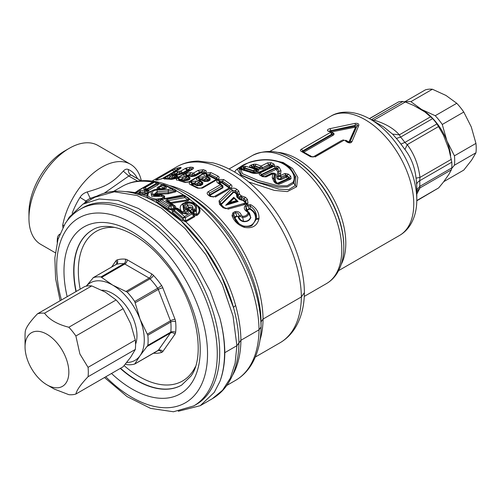 <?xml version="1.0" encoding="UTF-8"?>
<svg xmlns="http://www.w3.org/2000/svg" width="501" height="501" viewBox="0 0 501 501"><rect width="100%" height="100%" fill="white"/><g stroke="black" fill="none" stroke-linecap="round" stroke-linejoin="round"><path stroke-width="0.75" d="M101.803 290.211A34.412 19.865 60 0 1 128.788 309.919A34.412 19.865 60 0 1 135.564 344.281M86.354 286.134A44.733 25.827 60 0 1 112.644 285.094A44.733 25.827 60 0 1 140.036 319.175A44.733 25.827 60 0 1 140.405 355.159A44.733 25.827 60 0 1 140.036 355.697A44.733 25.827 60 0 1 126.722 362.455M125.363 364.127L127.148 364.684A48.171 27.812 60 0 0 134.731 364.008L140.036 355.697L147.833 345.364L170.76 332.132A48.171 27.812 60 0 0 170.76 322.024L147.833 335.263A48.171 27.812 60 0 1 147.833 345.364M134.731 364.008L158.285 350.305A3.438 2.712 -144.9 0 1 162.825 351.52A6.882 3.97 60 0 1 161.566 352.447A3.438 2.787 73 0 0 158.128 350.562A3.438 2.787 73 0 0 157.972 350.619M147.833 335.263L140.036 319.175L134.731 301.496L157.658 288.257A48.171 27.812 60 0 0 150.075 278.832L127.148 292.064A48.171 27.812 60 0 1 134.731 301.496M127.148 292.064L112.644 285.094L100.945 276.94L123.872 263.701A48.171 27.812 60 0 0 116.295 264.378L93.111 277.729L116.05 264.484A3.438 1.985 -120 0 1 116.295 264.378A3.438 2.787 -107 0 0 117.253 259.887A51.616 29.797 60 0 1 125.369 259.161A3.438 2.599 -84.5 0 1 123.872 263.701A3.438 1.985 -120 0 1 124.812 264.027L101.784 277.322M100.945 276.94A48.171 27.812 60 0 0 93.368 277.617L86.247 286.152M193.749 405.916A113.552 65.562 60 0 0 207.439 392.709A113.552 65.562 60 0 0 185.101 261.14A113.552 65.562 60 0 0 80.198 209.236L82.634 207.827A113.552 65.562 60 0 1 187.531 259.737A113.552 65.562 60 0 1 209.875 391.3A113.552 65.562 60 0 1 196.185 404.507L193.749 405.916L173.471 411.759L150.613 408.396L127.072 396.598L104.477 377.535M416.055 178.143L416.694 184.744A10.321 5.511 -3.5 0 1 419.719 180.711A48.171 27.812 60 0 1 419.719 186.416L451.789 167.898A48.171 27.812 60 0 0 451.789 162.192L419.719 180.711L419.951 177.435L416.055 178.143C414.803 167.033 411.102 157.496 404.952 149.517L400.913 144.069L404.871 142.441L436.941 123.922A48.171 27.812 -120 0 0 432.664 118.605L424.748 111.848L413.694 105.467L405.334 101.979L402.967 101.459A48.171 27.812 -120 0 0 398.69 101.841L369.343 118.643M451.789 162.192L448.959 149.336L443.429 135.088L436.941 123.922M451.789 167.898L451.395 169.789L448.959 174.242L443.429 182.107L438.669 187.9L416.782 200.807M416.788 189.948L419.719 186.416L419.951 187.944L451.395 169.789M371.717 120.002L373.89 120.134L405.334 101.979M416.788 191.745L419.951 187.944L416.788 194.112M404.952 149.517L407.225 144.632L438.669 126.484M400.913 144.069A51.196 29.559 -120 0 0 396.366 138.414L392.559 134.105L399.341 134.832L400.593 137.117A48.171 27.812 60 0 1 404.871 142.441L407.225 144.632C414.214 153.976 418.46 164.91 419.951 177.435L451.395 159.28M392.559 134.105L383.509 126.809L370.264 119.163A65.794 37.988 -120 0 1 416.788 199.749L416.788 187.825A51.196 29.559 60 0 0 416.694 184.744M373.164 120.841L373.89 120.134C385.125 123.446 393.611 128.344 399.341 134.832L430.785 116.677M330.572 132.114L331.13 130.949L354.865 126.29L356.324 127.129L356.988 126.083C357.701 124.53 357.213 124.248 355.528 125.244L354.865 126.29L355.459 127.417L348.903 142.015L345.803 140.23M355.103 127.21L331.449 131.938L330.034 128.651L355.002 123.371C357.852 123.127 359.111 123.853 358.772 125.544L352.084 141.382C351.207 143.148 349.491 143.361 346.936 142.021L344.794 140.349L343.899 140.286A2.067 1.19 60 0 0 342.659 140.055L344.794 140.349M333.115 132.909L332.432 132.834C333.497 133.491 333.434 134.061 332.244 134.544L332.946 135.364C334.355 134.487 334.411 133.667 333.115 132.909L332.357 132.608M304.007 152.285L301.433 149.16C300.149 149.924 300.118 150.676 301.326 151.408L302.654 151.552L302.898 150.832L331.812 134.136L330.347 132.464L301.433 149.16M341.864 140.512A1.033 0.595 60 0 1 341.745 140.443L313.745 156.744L311.616 156.65L302.322 151.302M303.343 152.216L303.324 151.239L332.244 134.544L331.812 134.136L331.731 132.176L332.958 133.166M345.972 140.643L346.548 140.668M347.832 142.077L348.395 142.084M355.459 127.417L356.324 127.129L349.911 141.796L348.903 142.015M345.815 140.242L348.057 142.034L349.341 142.384L350.005 141.777L349.191 142.397M275.087 181.688L273.778 178.581L274.241 179.289L274.817 174.649L275.876 175.218C276.903 173.152 271.623 172.394 270.69 173.709L271.517 173.715M289.171 178.55L291.062 178.669L290.329 179.226L288.895 178.763L289.24 177.592L288.895 178.763L278.23 183.616L276.777 183.379L275.206 181.813L274.028 181.757L272.243 177.73L273.778 178.581L274.366 174.649L274.817 174.649L273.602 173.302L271.911 173.427M276.458 168.386L275.8 169.482L275.281 168.311L276.458 168.386L275.281 168.323L261.71 174.836L261.654 175.6L261.704 174.83L262.392 175.857M281.161 179.596L280.616 178.675C278.475 179.352 277.717 178.525 278.337 176.189L281.268 177.003L280.616 178.675L285.846 176.183L286.967 176.164L285.839 176.277L286.203 177.273L281.161 179.596C277.911 179.784 276.533 178.757 277.015 176.521L277.711 171.856L276.696 170.058L277.573 169.031L276.471 168.33L276.483 167.885L277.711 168.662L278.994 171.392L277.711 171.856M286.829 176.446L286.203 177.273L287.712 178.613L288.889 177.886L286.967 176.164L286.954 175.588L289.24 177.592L290.686 176.214L291.062 178.669M263.726 170.265L272.005 165.825L270.008 164.754L268.805 164.785L269.4 165.912L270.008 164.723L268.78 164.672L262.386 167.816L263.232 168.95L269.4 165.912L271.01 166.72M270.008 164.723L270.026 164.328L272.325 165.493L271.955 166.52L272.005 165.825M252.103 167.534L252.385 166.871L253.337 167.741L254.326 167.409L254.915 166.282L259.869 168.111L259.092 169.188L263.232 168.95M259.869 168.111L262.386 167.816L259.887 167.678L259.869 168.111M244.701 168.261L244.131 168.161L244.77 167.885L244.695 168.38L253.719 171.16L256.675 170.628L257.527 171.762C259.004 170.979 259.13 170.202 257.915 169.432L256.55 168.881M256.675 170.622C257.815 170.39 257.927 169.958 257.007 169.332L257.915 169.432M254.921 166.2L254.17 166.088L254.978 165.837L256.074 164.215L261.059 166.063A2.067 1.334 -66.9 0 0 259.887 167.678L254.978 165.837L254.915 166.282L253.938 166.338L254.326 167.409L259.092 169.188M241.52 169.344L243.699 168.33L244.695 168.38L244.144 169.476L252.949 172.238L257.527 171.762M243.743 168.493L244.144 169.476L243.21 169.82M268.805 164.779L267.465 162.894L261.059 166.063A2.067 1.071 -116.4 0 1 262.386 167.797L270.026 164.328L271.229 162.725L273.565 163.902L272.325 165.493L272.306 166.194L273.452 166.138L259.543 172.876C255.792 173.809 252.479 173.559 249.592 172.119L240.054 169.175C239.065 168.85 239.134 168.361 240.273 167.703L243.981 166.345L245.797 166.282L254.903 169.113L255.341 168.9L250.3 167.065C249.185 166.545 249.348 165.925 250.788 165.224L253.725 164.222L253.901 166.188L252.917 164.447M241.144 167.296L242.252 169.056L241.952 169.651M245.797 166.282L244.77 167.885L253.744 170.728A2.067 1.34 -67.5 0 1 254.903 169.113L254.909 169.113A2.067 1.058 -116.1 0 1 256.224 170.854L253.744 170.728L252.949 172.238M256.694 170.622L256.706 169.056A2.067 1.346 112.7 0 0 256.343 168.781L256.343 168.781A2.067 1.346 112.7 0 0 255.341 168.9L255.341 168.9A2.067 1.083 -116.8 0 1 256.694 170.622M276.828 183.504L287.712 178.613L288.801 178.819L288.977 177.824M278.03 183.748L276.22 182.151L275.437 182.113M274.817 181.387L274.241 179.289L275.237 179.828L276.22 182.151M275.237 179.828L275.876 175.218M276.696 170.058L275.8 169.482L262.699 175.795L264.284 176.778L270.69 173.709M274.366 174.649L272.625 173.29A2.067 2.067 0 0 0 271.711 173.484L271.711 173.484A2.067 1.096 64.6 0 1 272.751 173.766L272.751 173.766A2.067 1.591 -171.3 0 1 274.366 174.649M358.772 125.544L356.988 126.083L350.005 141.777L352.084 141.382M355.002 123.371L355.528 125.244L329.063 131.037M253.938 166.338L252.109 166.789L252.028 167.478M252.385 166.871L251.32 165.004M256.249 170.841L257.101 171.975M240.273 167.703L241.826 169.012L241.839 169.576M242.684 166.708L243.699 168.33L244.131 168.161L243.981 166.345M250.3 167.065L251.721 167.24L252.109 166.789L250.788 165.224M285.846 176.183L285.82 174.88L284.95 173.459L280.391 175.569A2.067 1.516 7 0 0 278.337 176.189L277.015 176.521M284.95 173.459L288.376 174.166L286.954 175.588L285.82 174.88L281.268 177.003A2.067 1.102 -115 0 0 280.391 175.569L280.666 173.377L278.637 174.022L278.349 176.101L280.397 175.5M271.711 173.484L265.135 176.615L263.457 176.534L261.127 175.087L261.409 174.536L261.704 174.83M275.281 168.311L275.287 167.797L276.483 167.885L277.773 166.332L279.019 167.121L277.711 168.662L279.038 171.329L278.637 174.022L279.038 171.329L281.011 170.659L279.019 167.121M311.772 156.819L310.582 156.75L301.326 151.408M313.513 156.963L310.582 156.75M348.057 142.034L346.936 142.021M329.602 131.375L328.211 131.212C326.758 130.241 327.372 129.383 330.034 128.651M328.211 131.212L331.731 132.176L329.094 131.062M330.366 132.02L330.347 132.464M250.957 172.275L249.592 172.119M272.694 165.894L257.063 173.133C252.191 172.613 250.03 172.238 250.588 172L240.912 169.012L240.054 169.175M256.074 164.215L253.725 164.222M271.229 162.725L267.465 162.894M273.452 166.138C274.692 165.38 274.73 164.635 273.565 163.902M288.376 174.166L290.686 176.214M278.093 183.704L279.527 184.13L290.329 179.226M277.792 183.773L278.619 184.362L275.625 183.347L274.028 181.757M279.527 184.13L278.619 184.362M276.777 183.379L275.625 183.347M275.206 181.813L276.721 183.316M272.243 177.73L272.751 173.766L266.163 176.878L262.424 176.64L260.094 175.187C258.929 174.386 258.979 173.622 260.238 172.889L261.409 174.536L275.287 167.797L274.141 166.163L260.238 172.889M264.879 176.84L266.163 176.878M263.645 176.721L262.424 176.64M261.347 175.294L260.094 175.187M274.141 166.163L277.773 166.332M281.011 170.659L280.666 173.377M292.935 182.351C297.826 174.899 287.43 162.994 274.642 160.859C262.292 157.834 245.077 162.549 239.904 167.259L242.409 173.653L258.165 180.479L278.143 185.827L287.073 185.79L292.935 182.351L293.843 183.153L295.058 175.97L290.636 168.505C279.057 157.37 259.981 158.435 248.596 162.656L238.783 167.873L241.388 175.068L257.664 182.12L278.218 187.174L287.518 186.886L293.843 183.153L295.277 185.608L295.859 176.972L290.705 168.574M239.027 167.635L237.355 169.313L241.025 175.269L257.708 182.414L278.832 189.127L288.689 189.654L295.277 185.608L296.642 186.773L297.838 177.379L292.559 168.511L283.19 162.506L271.479 159.982M236.647 201.12A0.689 0.332 -106.9 0 0 236.441 200.563L234.042 198.264L236.779 200.538L236.647 201.12L236.923 200.688L236.81 201.302L229.464 203.512L225.657 205.297L233.735 197.306L238.132 201.515L236.647 201.12L229.871 203.181A0.689 0.332 72.9 0 0 229.658 202.623L234.042 198.264A0.689 0.445 45.4 0 0 233.485 198.183L233.735 197.306L234.393 198.252L233.485 198.183L234.393 198.252L233.485 198.183L229.095 202.523L229.871 203.181L229.464 203.512L228.75 202.83L225.657 205.297L238.132 201.515L236.76 200.513L228.75 202.83M177.129 175.732L176.296 176.446L175.826 174.93M175.632 177.749L171.711 178.976L174.88 177.26L172.156 177.047L172.025 178.462L169.075 178.513L169.864 177.028L172.156 177.047A2.067 1.603 -88.7 0 1 173.095 175.513L174.292 174.83L176.772 177.091L175.632 177.749A0.689 0.395 -120 0 1 175.018 177.185L174.88 177.26A2.067 1.096 -118.7 0 0 173.095 175.513L170.778 175.525L169.864 177.028L167.923 178.462L169.075 178.513L168.774 179.014M238.664 167.992L236.196 169.795L234.625 172.031M248.671 181.969L274.304 190.393L287.311 191.601L296.642 186.773M239.284 199.329L236.841 196.993L237.324 196.536L236.929 193.63L237.317 192.378L237.436 194.363L238.088 195.59L237.324 196.536L241.977 200.3L242.284 200.206L241.789 198.74L239.772 198.765L239.284 199.329L241.977 200.3M237.436 194.363L237.236 194.62L237.436 194.363A2.067 1.397 34.5 0 1 239.534 194.219A2.067 0.783 -47.1 0 0 238.088 195.59L239.779 197.169L241.626 197.219L241.801 199.874L243.586 200.018L243.091 200.45L242.284 200.206M236.841 196.993L236.447 194.094L236.929 193.63L235.019 191.952L234.549 192.428L236.447 194.094M237.236 194.62L236.56 194.664M222.532 185.739L222.87 185.702L222.983 187.806L210.263 195.146L210.263 195.734M222.475 185.683L222.983 187.806M213.808 196.849L228.669 188.27L228.675 187.668L221.649 182.733L219.92 183.178A0.689 0.395 60 0 1 219.526 182.671L220.352 182.195L220.753 182.702M219.92 183.729L219.92 183.178M222.87 185.702L221.949 185.069M209.719 178.156L209.643 179.521L207.502 180.755L207.52 179.671L208.948 178.851L208.879 177.354A2.067 1.284 115.6 0 0 208.573 177.103A2.067 2.067 0 0 1 209.111 177.473L210.157 178.206L210.088 180.059L207.953 181.293L204.514 181.462L204.928 179.634L202.41 178.469L199.918 178.932L200.181 179.608L201.953 179.558L201.559 180.097L204.514 181.462M208.93 175.838L215.956 179.32L216.369 178.794L209.324 175.306L209.781 174.21L207.289 174.68L208.034 175.907L208.93 175.838L209.324 175.306L206.725 175.826L206.462 175.156L206.356 176.189L205.009 176.039L207.558 177.21A2.067 1.19 -120 0 1 208.948 178.851L210.088 180.059M205.98 175.951L208.573 177.103A2.067 1.284 115.6 0 0 207.558 177.21L206.13 178.037A2.067 1.29 -64.3 0 0 204.928 179.634L207.52 179.671A2.067 1.19 -120 0 0 206.13 178.037L203.588 176.859L201.953 179.558L204.915 180.93L207.502 180.755L207.953 181.293M197.137 185.721L194.188 184.355L194.576 183.817L192.804 183.867L192.547 183.191L195.039 182.727L196.217 181.118L198.759 182.295A2.067 1.29 -64.3 0 0 197.557 183.892L197.544 185.188L194.576 183.817L195.039 182.727L197.557 183.892L200.143 183.93L201.571 183.103L201.508 181.612A2.067 1.284 115.6 0 0 201.202 181.356A2.067 2.067 0 0 1 201.74 181.731L202.786 182.458L202.717 184.318L200.575 185.552L200.131 185.013L197.544 185.188L197.137 185.721L200.575 185.552M202.348 182.414L202.272 183.773L202.717 184.318M215.956 179.32L215.95 179.828M208.034 175.907L207.201 176.84M210.157 178.206L209.581 177.924M199.047 180.36L200.181 179.608L200.663 180.166L201.559 180.097M200.663 180.166L199.83 181.093M202.786 182.458L202.21 182.182M191.676 184.619L192.804 183.867L193.286 184.418L194.188 184.355M193.286 184.418L192.459 185.351M201.302 172.989L203.243 173.615L203.613 173.077L201.671 172.45L202.185 171.311L199.717 172.156L200.4 173.114L201.302 172.989L201.671 172.45L199.868 172.538L194.902 175.4L195.44 175.976L191.795 176.621L192.215 174.799L189.76 174.173L187.368 175.488L189.196 175.369L188.846 175.901L191.795 176.621M178.513 180.41L184.512 182.301L189.685 181.775L205.26 172.782C206.662 171.793 206.65 170.979 205.228 170.34L203.281 169.695L198.077 170.421L199.717 172.156L194.933 174.924A2.067 1.19 -120 0 0 193.286 173.189A2.067 1.465 -74.9 0 0 192.215 174.799L194.933 174.924L194.902 175.4L192.152 176.089L189.196 175.369L190.806 172.569L185.552 173.54L187.293 175.3L186.234 176.208M184.381 180.867L184.737 180.335L187.581 179.627L187.606 179.151L184.8 179.039L184.737 180.335L181.819 179.627L183.429 176.828L185.965 177.417A2.067 1.19 60 0 1 187.606 179.151L188.933 178.381L189.253 178.663L189.585 177.573L190.061 177.63L189.791 179.239L188.113 180.203L184.381 180.867L181.475 180.16L180.135 180.579M188.113 180.203A0.689 0.395 -120 0 1 187.581 179.627L189.253 178.663L189.791 179.239M186.41 176.058L187.368 175.488L187.938 176.07L188.846 175.901M190.061 177.63L189.704 177.536M177.316 175.738C178.168 175.97 177.987 176.421 176.772 177.091M172.407 174.674L174.342 174.799A2.067 1.284 -121.4 0 1 176.296 176.446L175.018 177.185A2.067 1.19 -120 0 0 173.152 175.488M171.711 178.976L170.121 178.97M28.945 218.229L28.945 212.612A50.238 29.008 -60 0 1 33.291 190.436A50.238 29.008 -60 0 1 64.466 151.083L69.332 148.271A57.12 32.978 120 0 0 33.886 193.017A57.12 32.978 120 0 0 28.945 218.229A57.12 32.978 120 0 0 40.775 244.382L55.292 252.761M64.122 225.268L62.669 225.5A57.12 32.978 -60 0 1 66.489 211.842A57.12 32.978 -60 0 1 130.498 164.265L97.895 145.44A57.12 32.978 120 0 0 69.332 148.271M246.799 210.664L247.15 209.919A0.689 0.395 -120 0 0 247.344 210.251L247.644 211.309M248.352 211.735L250.613 217.196L248.822 213.877L248.69 212.105L246.254 210.132M249.548 213.213L250.613 217.196C249.498 220.215 247.143 221.58 243.542 221.279L243.542 221.636C247.256 221.887 249.705 220.471 250.888 217.39M243.073 226.151L243.624 227.116L244.751 227.423C252.222 228.681 256.925 225.97 258.848 219.281L259.011 218.236C259.111 212.468 256.368 207.959 250.782 204.721L247.2 204.552L245.265 205.667C243.499 207.846 244.175 209.932 247.3 211.923L248.822 213.877C247.732 216.188 245.678 217.371 242.672 217.434L243.542 221.279C240.987 220.584 239.422 219.018 238.833 216.589L238.075 216.833C238.921 219.432 240.743 221.035 243.542 221.636M238.075 216.833L236.973 216.238L234.856 217.872L239.058 223.784M247.939 213.219C247.043 215.342 245.265 216.363 242.609 216.294L242.672 217.434L239.115 216.05L238.833 216.589L236.973 216.238M235.038 217.359A0.689 0.395 -120 0 1 234.837 217.027L233.604 213.833L235.539 212.718L236.773 215.906L234.837 217.027L234.487 217.785L234.856 217.872M245.265 205.667A2.067 1.19 60 0 1 245.91 206.725L247.15 209.919L249.085 208.798L250.156 208.742L247.344 210.251M242.171 225.582L243.743 226.045C249.943 227.009 253.832 224.761 255.422 219.306C255.93 215.136 254.095 211.754 249.93 209.167M225.851 208.648L244.87 203.224L245.878 200.544L245.809 203.124L245.49 202.003L243.586 200.018L243.974 198.615L241.626 197.219A2.067 0.839 -99.3 0 0 241.231 195.822A2.067 0.745 -46.2 0 0 239.779 197.169L239.772 198.765M234.549 192.428L233.554 192.371L221.429 204.408L220.133 202.053L232.332 190.198L235.414 190.731L235.019 191.952L233.178 191.977L233.554 192.371M219.025 200.882L219.551 204.364L220.603 204.308L220.133 202.053L219.025 200.882L231.143 188.983L232.332 190.198L233.178 191.977L221.073 204.032L221.16 205.041L221.511 205.022L221.429 204.408M225.049 208.416L221.511 205.022M243.091 200.45L244.995 202.423M229.17 188.282L229.132 187.174L222.081 182.214L221.649 182.733M229.395 187.969L229.527 186.021L222.494 181.118L222.081 182.214L220.352 182.195L218.655 179.433L223.797 179.571L230.892 184.537L228.675 187.668M219.175 183.084L219.526 182.671L219.056 181.468L219.075 183.09L217.854 183.003L220.396 184.694A2.067 1.077 124.4 0 1 221.429 184.593L221.429 184.593A2.067 1.077 124.4 0 1 221.592 184.763L221.755 184.863A2.067 2.067 0 0 0 221.429 184.593L218.712 182.752M221.592 184.763L221.523 186.178A2.067 1.19 -120 0 0 220.396 184.694L208.209 191.726C206.813 192.735 206.819 193.837 208.241 195.033L209.405 195.083L209.343 193.217L221.523 186.178L222.619 187.324L209.9 194.664A0.689 0.395 -120 0 0 210.263 195.146M209.543 195.133L209.9 194.664L209.343 193.217A2.067 1.19 60 0 0 208.209 191.726M207.207 176.383A0.689 0.395 -120 0 1 206.725 175.826L206.425 176.108M216.789 179.189L216.795 177.711L216.369 178.794L216.708 179.158M185.965 177.417L187.293 176.646A2.067 1.19 -120 0 1 188.933 178.381L188.72 176.815A2.067 1.459 104.8 0 0 188.194 176.502L188.194 176.502A2.067 1.459 104.8 0 0 187.293 176.646L184.788 176.045L185.658 175.895L188.194 176.502A2.067 2.067 0 0 1 189.027 176.941L189.967 177.767M180.567 180.329L179.997 179.746L181.819 179.627L181.475 180.16M185.871 177.429L184.8 179.039L182.389 178.431L179.039 180.31M204.226 173.008L204.107 171.956L203.775 173.189M171.981 174.83L170.847 174.254L172.801 174.642M177.091 175.795L176.233 175.043A2.067 2.067 0 0 0 175.006 174.617L175.006 174.617A2.067 1.584 90.7 0 0 174.342 174.799L174.292 174.83M170.778 175.525L167.14 176.396L167.923 178.462L167.253 178.87M165.036 178.926L171.674 179.345L176.421 178.293L191.996 169.3L192.303 169.088L191.501 168.906L190.856 170.196L188.915 170.033L189.597 168.699L187.48 170.027L188.915 170.033L188.595 170.553L189.685 170.641M171.674 179.345L176.966 178.212L192.534 169.219C193.962 168.217 193.95 167.585 192.49 167.334L190.562 167.14L186.278 168.01L187.48 170.027L182.251 173.008A2.067 1.096 -118.7 0 0 180.466 171.261L180.466 171.261A2.067 1.603 -88.7 0 0 179.533 172.789L182.251 173.008L179.396 174.204L179.533 172.789L177.241 172.77L175.3 174.21L176.446 174.254L176.145 174.755L179.082 174.717L183.003 173.49A0.689 0.395 -120 0 1 182.395 172.926A2.067 1.19 -120 0 0 180.523 171.229L178.156 171.267L176.446 174.254L179.396 174.204L179.082 174.717M186.278 168.01L185.195 168.53L187.675 170.797L188.595 170.553M62.669 225.5L62.901 227.535L62.669 225.5M130.498 164.265A57.12 32.978 -60 0 1 137.38 170.91A57.12 32.978 -60 0 1 141.338 180.729M250.156 208.742C254.27 211.078 256.355 214.315 256.406 218.455C256.944 213.376 254.859 209.243 250.149 206.055L250.156 208.742M249.285 209.13A0.689 0.395 -120 0 1 249.085 208.798L247.851 205.61L250.149 206.055L250.782 204.721M247.2 204.552L247.851 205.61L245.91 206.725L246.166 210.025M243.624 227.116C237.75 224.799 233.873 220.947 231.994 215.568L232.952 212.775L234.888 211.66L235.539 212.718C237.718 212.518 238.908 213.626 239.115 216.05L241.394 215.336L242.609 216.294M236.002 220.941L233.14 215.875L233.604 213.833A2.067 1.19 60 0 0 232.952 212.775M236.052 221.01L233.14 215.875L231.994 215.568M244.751 227.423L243.743 226.045M258.848 219.281L255.422 219.306M245.878 200.544L243.974 198.615L245.44 197.306L247.356 199.26L245.878 200.544M237.317 192.378L235.414 190.731L236.829 189.309L238.745 190.975L237.317 192.378M220.315 203.976L224.116 207.665L223.102 207.758L226.346 208.742M227.773 209.224L246.836 203.963L244.87 203.224M218.655 179.433L217.829 179.915A2.067 1.19 -120 0 1 219.056 181.468L219.889 180.986L222.494 181.118L223.797 179.571M229.721 187.687L214.052 196.743L211.215 196.379L209.186 194.883M192.459 184.894A0.689 0.395 -120 0 1 191.977 184.343L191.714 183.667L191.607 184.706L190.267 184.556L197.363 188.075L202.504 188.075L218.073 179.089C219.476 178.087 219.463 177.097 218.048 176.133L216.795 177.711L209.781 174.21L210.959 172.607L205.798 172.995L207.289 174.68L206.462 175.156A2.067 1.19 60 0 0 204.972 173.471L205.798 172.995M198.427 177.254L197.601 177.73C196.198 178.688 196.21 179.546 197.638 180.297L198.985 180.448L199.091 179.414L199.918 178.932L198.427 177.254L203.588 176.859M205.228 170.34L204.107 171.956L202.185 171.311L203.281 169.695M178.863 180.466L179.922 179.552L178.174 177.799L183.429 176.828M170.847 174.254L171.849 173.478L173.759 175.018M167.14 176.396L165.305 177.254L167.083 178.87M178.895 169.332L179.107 168.962L177.26 169.282L175.231 171.117L176.17 171.154L178.099 167.91L174.736 169.106L175.231 171.117L174.298 171.586L174.937 172.018M179.527 169.044C180.485 168.349 180.347 168.323 179.107 168.962L179.965 167.547L178.099 167.91M192.49 167.334L191.501 168.906L189.597 168.699L190.562 167.14M178.156 171.267L174.511 172.137L175.3 174.21L174.586 174.542A0.689 0.395 -120 0 0 174.624 174.617M104.277 193.173L128.795 176.033L123.309 171.11C125.012 169.275 126.684 168.737 128.325 169.488A6.882 5.611 -66.2 0 0 130.93 174.955A48.171 27.812 -60 0 1 132.489 175.745L141.138 180.742M137.625 181.13L128.795 176.033L130.93 174.955L140.975 180.755M72.188 213.238A51.616 29.797 -60 0 1 80.047 197.363C81.663 194.726 84.055 192.923 87.218 191.946C106.306 186.391 112.731 182.677 123.309 171.11M136.184 191.87L134.5 192.835L136.266 192.76L137.95 191.589L140.336 192.353L144.733 191.864L145.509 193.129L145.472 194.213L147.469 193.743L146.837 193.048L147.657 190.599L145.365 189.391L144.883 189.572C143.255 189.127 143.317 188.476 145.077 187.625L146.586 189.04C144.927 189.04 144.52 189.159 145.365 189.391L144.764 190.223L140.355 190.706L138.896 190.349A2.067 1.478 -76.7 0 0 137.95 191.589L138.188 190.474L134.932 192.753M145.133 189.365L145.215 189.347A2.067 2.067 0 0 1 145.954 189.478L145.365 189.391M160.865 185.389L160.927 185.351A2.067 1.19 60 0 1 161.015 185.295A2.067 2.067 0 0 0 160.865 185.389L160.783 186.547L164.234 187.95L165.28 186.685C167.228 187.675 166.795 188.395 163.971 188.839L157.139 189.29C145.985 190.173 151.841 198.559 160.852 194.995L159.362 194.645C152.298 196.805 149.073 190.549 157.107 189.998L168.28 189.403L171.768 188.689L162.825 184.687A2.067 1.19 60 0 0 162.036 184.7A2.067 1.19 60 0 0 161.948 184.763L164.015 184.675A2.067 1.378 110.9 0 0 163.802 184.562L163.802 184.562A2.067 1.378 110.9 0 0 162.825 184.687L161.804 185.276L165.28 186.685M172.795 188.583A2.067 2.067 0 0 1 172.977 188.683L172.764 190.079L171.768 188.689L172.92 188.658L163.802 184.562A2.067 2.067 0 0 0 162.036 184.7L161.015 185.295A2.067 1.19 60 0 1 161.804 185.276L158.748 187.944L160.909 188.752L164.234 187.95L165.198 188.395L157.189 189.027L150.826 191.263L151.615 196.342L161.867 196.379L162.005 194.964A2.067 1.259 117.1 0 0 161.879 194.889L161.879 194.889A2.067 1.259 117.1 0 0 160.852 194.995L160.852 194.995A2.067 0.989 -113.4 0 1 161.867 196.379L163.802 197.388L161.723 198.346L156.281 199.135C151.753 198.352 148.897 197.15 147.726 195.534L148.233 193.511L149.292 192.465A1.378 0.946 -127.6 0 0 149.292 192.465L147.4 192.121L148.647 192.591L150.701 191.363M167.547 199.26C165.662 199.811 165.405 200.588 166.777 201.577L171.104 204.458L170.096 205.041L160.965 199.317L161.491 199.567L183.285 195.509L184.399 196.273L167.547 199.26L168.048 200.694C166.695 200.375 166.633 200.65 167.866 201.521L172.137 204.352A2.067 1.065 124.8 0 0 171.104 204.458A2.067 1.19 -120 0 1 172.075 205.61L172.162 204.377A2.067 1.065 124.8 0 0 172.137 204.352A2.067 2.067 0 0 1 172.187 204.389L167.866 201.521L166.777 201.577M304.395 292.665L301.377 296.93L263.069 319.049L261.059 321.855L261.059 327.028C260.864 341.97 257.57 354.645 251.17 365.06C247.074 371.592 241.864 376.696 235.533 380.384A113.552 65.562 -120 0 0 259.042 329.802L240.925 340.26L236.898 345.69L235.113 363.2L230.278 378.249L222.563 390.254L212.261 398.752C218.586 395.064 223.841 390.028 228.011 383.647C234.706 373.151 238.319 360.469 238.845 345.596L238.914 342.972C238.758 331.831 236.973 320.095 233.56 307.764A115.568 66.727 -120 0 0 157.208 202.936A115.568 66.727 -120 0 0 157.051 202.849M57.195 242.252A68.819 39.736 -60 0 1 57.44 238.006A3.438 1.985 -60 0 1 59.769 234.149M259.011 218.236L256.406 218.455L256.274 219.288L252.153 225.3L251.383 225.726M247.3 211.923L247.438 211.24M234.888 211.66C238.056 210.99 240.223 212.211 241.394 215.336M247.356 199.26L248.014 203.249L245.809 203.124M238.745 190.975L239.534 194.219L241.231 195.822L245.44 197.306M231.143 188.983C232.896 187.787 234.787 187.894 236.829 189.309M219.551 204.364L223.102 207.758M220.54 204.22L224.116 207.665M248.014 203.249L246.836 203.963M217.829 179.915C216.426 180.899 216.438 181.926 217.854 183.003M208.241 195.033L210.188 196.486L211.341 196.524M210.188 196.486L213.821 196.962M230.892 184.537C232.326 185.815 232.339 186.986 230.936 188.05L215.361 197.037M218.048 176.133L210.959 172.607M205.009 176.039C203.581 175.287 203.569 174.436 204.972 173.471M197.638 180.297L200.187 181.468A2.067 1.284 115.6 0 1 201.202 181.356L198.609 180.21M196.217 181.118L191.056 181.506L192.547 183.191L191.714 183.667A2.067 1.19 60 0 0 190.23 181.988L191.056 181.506M190.267 184.556C188.839 183.804 188.827 182.946 190.23 181.988M197.363 188.075L198.64 188.194M198.077 170.421L193.286 173.189L190.806 172.569M184.788 176.045C183.322 175.657 183.303 174.981 184.719 174.022L185.552 173.54M177.417 180.297C175.951 179.915 175.932 179.239 177.348 178.275L178.174 177.799M184.512 182.301L185.909 182.464M163.99 177.999A2.06 1.19 60 0 1 164.19 177.824A2.06 1.19 60 0 1 164.478 177.73L158.923 179.696L164.19 177.824L179.759 168.831A2.06 1.19 60 0 1 180.053 168.743C181.525 167.71 181.494 167.315 179.965 167.547M174.461 174.611L174.586 174.542A2.067 1.19 -120 0 0 172.676 172.995L180.053 168.743M174.736 169.106L172.363 170.309L174.298 171.586L161.541 178.951M157.947 179.815A2.06 1.19 -120 0 0 156.669 179.371L155.667 180.116L157.082 180.009M155.667 180.116L159.356 179.54M157.001 180.091L158.923 179.696M164.61 179.082L163.476 178.513L165.424 178.895M163.476 178.513L164.384 177.786M174.511 172.137L172.814 172.92M80.047 197.363A6.882 0.351 -147.9 0 0 85.871 200.976L90.167 198.333L87.218 191.946M138.37 190.367L152.949 181.951A2.067 1.19 60 0 1 153.037 181.894A2.067 1.19 60 0 1 153.657 181.825L154.684 182.082L145.077 187.625M144.883 189.572L146.818 190.292L146.687 190.944A2.067 1.841 -168.5 0 0 144.764 190.223A2.067 0.351 -95.9 0 0 144.733 191.864L146.687 190.944L147.4 192.108L148.647 192.584L148.929 191.069L145.954 189.478M147.87 189.804L147.732 190.173L148.691 190.248L147.532 189.422L147.62 190.117M160.251 194.689L161.879 194.889A2.067 2.067 0 0 1 162.061 194.989L164.034 196.292L163.802 197.388L164.597 198.221L163.739 198.69M158.711 194.501L159.362 194.645L158.711 194.501M161.272 194.576L158.836 194.419C156.118 194.732 154.615 194.651 154.327 194.169L157.164 191.614L157.107 189.998M154.966 194.476L157.07 193.167L157.164 191.614L168.305 190.969L168.28 189.403M157.089 194.231L168.236 193.781L168.242 192.747L174.73 191.081L172.764 190.079L168.305 190.969L168.242 192.747L157.07 193.167L157.089 194.231L156.13 194.695M183.786 195.227L188.601 198.027L187.981 198.045L185.464 196.192L189.121 199.241L187.762 199.78L188.019 200.657L171.279 203.35L170.603 202.485L187.762 199.78L184.844 197.632L185.464 196.192L184.355 195.434A2.067 1.083 124 0 0 184.312 195.403A2.067 1.083 124 0 0 183.285 195.509L182.802 195.083L161.078 199.235A2.067 2.067 0 0 0 160.721 199.342L156.963 200.563L158.498 200.319M175.081 208.51A2.067 1.19 60 0 1 175.275 208.347A2.067 1.19 60 0 1 176.559 208.623A2.067 0.971 127.8 0 1 177.573 208.504A2.067 0.971 127.8 0 1 177.661 208.598L183.761 213.614L185.808 213.401A2.067 1.19 60 0 0 185.614 213.564L186.197 212.205L185.145 213.119L185.32 213.814M185.921 213.32L185.808 213.401A2.067 1.19 60 0 1 187.236 213.789C188.457 213.144 188.564 212.18 187.568 210.883L186.197 212.205L184.462 210.721L183.98 212.117L182.79 204.464M183.961 212.142L185.145 213.119L183.98 212.117L181.343 211.134L178.45 208.854L177.711 208.867M182.802 195.083A2.067 2.067 0 0 1 184.312 195.403L185.464 196.192L184.399 196.273L184.844 197.632L168.048 200.694L170.578 202.467L170.265 203.199M194.77 209.211C197.638 206.049 190.537 201.327 186.685 203.844A2.067 1.19 60 0 1 187.65 205.141L188.558 207.282C191.426 206.631 192.779 207.37 192.616 209.487L193.023 212.512L194.163 213.564L193.968 211.497L193.492 211.065L194.876 209.769L194.77 209.211L192.816 209.268C193.561 206.017 191.839 204.646 187.65 205.141L187.537 205.203C186.19 206.237 186.247 207.452 187.693 208.854L193.668 214.102L194.163 213.564L194.451 213.971L196.379 213.871L196.317 211.278L194.876 209.769M185.326 213.676A2.067 1.19 60 0 1 186.754 214.071L187.236 213.789M183.761 213.614L186.754 214.071M187.825 208.955L188.445 207.345L187.537 205.203A2.067 1.19 60 0 0 186.572 203.913C184.625 205.341 184.644 207.007 186.629 208.917L191.044 212.781L184.55 216.532A2.067 1.19 -120 0 1 185.364 217.703L183.166 217.822L183.266 219.338L173.634 211.153L174.429 210.458L183.166 217.822L184.55 216.532L175.763 209.08A2.067 1.19 -120 0 0 174.48 208.804A2.067 1.19 -120 0 0 174.285 208.967L174.429 210.458A2.067 0.971 -52 0 1 175.763 209.08L176.559 208.623L182.715 213.689M187.568 210.883L185.821 209.38L184.462 210.721L182.965 204.251L182.621 204.64M183.009 204.201L184.5 203.018L185.783 203.293C183.404 205.028 183.416 207.057 185.821 209.38M174.285 208.967L173.308 209.775M158.992 200.212L158.504 199.035L158.673 200.062L158.178 200.168M161.961 199.054L161.723 198.346L162.268 199.292M138.426 194.457L139.572 194.595L139.885 193.399L138.79 193.361L140.355 190.706A2.067 0.376 -97 0 0 140.336 192.353L139.885 193.399L146.837 193.048L148.233 193.511A1.378 1.115 -143.2 0 1 147.469 193.743L146.843 196.004L147.726 195.534M150.832 191.263L149.292 192.465A1.378 0.946 -127.6 0 1 148.647 192.591L148.647 192.584M160.965 199.317L160.376 200.82A2.067 1.196 -60.2 0 1 161.491 199.567M172.187 204.389L174.173 205.873L174.386 207.333L172.075 205.61L171.066 206.193L168.931 206.243L160.376 200.82L158.617 201.521L169 208.097L167.866 209.03L157.521 202.479L158.617 201.521L157.477 200.669M153.143 181.844L154.245 181.644M157.283 182.777L158.422 183.078L157.696 183.04L158.134 183.422L157.026 183.942L156.193 183.491L155.905 182.07L154.552 181.675A2.067 1.484 103.5 0 0 153.657 181.825L138.896 190.349A2.067 1.19 60 0 0 138.276 190.411L153.037 181.894A2.067 2.067 0 0 1 154.552 181.675M155.592 181.932A2.067 2.067 0 0 1 156.055 182.113L154.684 182.082A2.067 1.19 -120 0 1 156.193 183.491L146.586 189.04L147.532 189.422L157.026 183.942A1.378 0.795 60 0 0 158.003 184.875L159.174 183.635L157.696 183.04M158.166 187.268L158.748 187.944L158.078 188.789L158.448 188.921M181.525 211.691L181.343 211.14C179.383 208.053 179.959 205.504 183.065 203.487L184.017 203.531M174.173 205.873L172.162 204.377M170.578 202.467L170.315 203.237L171.279 203.35L174.799 205.761L174.097 205.817M261.059 321.824L261.059 321.855A105.248 60.765 60 0 0 186.648 194.369L182.201 191.802C168.737 184.017 155.698 180.297 143.067 180.636C135.37 180.917 128.337 182.878 121.981 186.516A113.552 65.562 60 0 1 152.661 182.107M66.877 221.173L69.226 217.227L82.897 204.145L99.198 198.978L118.161 200.481L138.614 208.548L159.299 222.688L178.938 242.027L196.273 265.373L210.207 291.263L219.864 318.066A116.996 67.547 60 0 1 219.864 381.562A117.34 67.748 60 0 0 224.811 352.666L236.898 345.69L233.028 316.031L222.419 284.844L205.942 254.79L185.007 228.456L161.391 208.115L137.136 195.54L114.328 191.795L94.921 197.206L83.185 203.982M219.864 318.066A117.34 67.748 60 0 1 224.811 352.666M178.256 411.277L200.243 405.697L214.24 392.427L219.864 381.562M194.05 214.472L194.451 213.971L196.43 214.641A1.378 0.795 -120 0 0 196.937 215.392L195.077 215.536L192.528 213.063L193.492 211.065L192.816 209.268L191.338 209.55L190.837 211.084L189.052 209.556L188.345 209.593M187.631 208.785L187.305 208.472L187.693 208.854L186.629 208.917M184.5 203.018L184.619 202.955C187.098 199.774 197.989 204.314 196.48 204.947L196.317 211.278L193.968 211.497L195.352 210.207C199.905 206.518 190.937 199.918 185.896 203.224A2.067 1.19 -120 0 0 184.619 202.955L184.619 202.955A2.067 1.19 -120 0 0 184.562 202.993M173.665 209.512L173.07 210.013L173.665 209.512M182.045 220.327L183.266 219.338L185.408 221.041L185.808 221.793L182.045 220.327L172.444 212.199L173.634 211.153L173.07 210.013L171.981 210.069L174.492 208.798M138.126 190.512A2.067 2.067 0 0 1 138.276 190.411A2.067 1.19 60 0 0 138.188 190.474L134.907 192.772M137.769 194.313L138.79 193.361L136.266 192.76L135.251 193.699M145.472 194.213L142.39 194.482L142.428 193.392M158.736 200.15A1.378 0.351 -102.1 0 1 158.673 200.062L156.193 200.168L156.281 199.135M174.799 205.761C175.901 206.525 175.964 207.295 174.993 208.078A1.378 0.795 -120 0 1 174.386 207.333L171.179 209.186L171.066 206.193A2.067 1.19 -120 0 0 170.096 205.041L168.931 206.243L169 208.097L171.78 209.932L167.866 209.03M160.383 185.721L157.777 187.224A1.378 0.795 -120 0 0 158.228 187.224M157.777 187.224C156.876 187.938 156.976 188.457 158.078 188.789M158.003 184.875L148.691 190.248L148.929 191.069M172.92 188.658L174.981 190.004L172.977 188.683M171.68 188.019L175.469 189.904L174.786 189.885L175.4 190.53L174.73 191.081L175.519 191.914L168.236 193.781M162.255 195.359L163.025 195.34L164.597 196.148L163.833 196.167M164.597 196.148L164.597 198.221M163.025 195.34L162.036 194.977M175.469 189.904L176.327 190.781L175.4 190.53M183.591 195.096A113.552 65.562 60 0 0 176.327 190.781L175.519 191.914M178.45 208.854L177.028 208.203M175.889 208.115L174.166 208.623M173.44 209.662A1.378 0.795 60 0 1 172.713 209.462M183.065 203.487L185.821 202.398M194.269 203.187L195.365 203.738L194.826 203.876M189.121 199.241L189.791 199.392L188.601 198.027M188.019 200.657L189.791 199.392A113.552 65.562 60 0 1 195.365 203.738L198.484 206.368L197.657 206.293C199.937 209.587 199.598 212.324 196.649 214.516L196.937 215.392M189.052 209.556L189.052 208.184A1.378 0.795 -120 0 1 188.445 207.345L188.558 207.282A1.378 0.795 -120 0 0 189.165 208.115C190.812 207.852 191.532 208.328 191.338 209.55M187.693 208.854L192.065 212.687L191.044 212.781A2.067 1.19 60 0 1 191.858 213.952L192.115 212.725A2.067 2.067 0 0 0 192.027 212.637M185.408 221.041L193.925 216.088A1.378 0.795 -120 0 0 194.438 216.833L195.077 215.536M197.281 205.842L197.657 206.293M172.444 212.199L171.981 210.069A113.552 65.562 60 0 0 171.787 209.925L171.787 209.925A1.378 0.795 -120 0 1 171.179 209.186M94.921 197.206C101.371 193.518 108.479 191.52 116.257 191.207C129.44 190.837 142.992 194.689 156.901 202.761L181.287 221.116L203.475 246.354L221.442 276.151L233.56 307.764A6.882 2.298 -15.5 0 1 235.67 305.597C239.021 317.722 240.774 329.276 240.925 340.26C240.774 351.069 239.021 360.595 235.67 368.849A6.882 5.129 22.2 0 0 234.731 369.563M134.5 192.835L134.03 193.198M139.572 194.595L142.39 194.482A113.552 65.562 60 0 1 146.843 196.004C147.494 198.108 150.613 199.498 156.193 200.168A113.552 65.562 60 0 1 156.963 200.563C155.974 201.358 156.155 201.997 157.521 202.479M158.422 183.078L159.174 183.635A113.552 65.562 60 0 1 162.255 184.593M184.75 195.816L185.383 195.81M182.201 191.802A111.535 64.397 -120 0 1 261.059 326.996L259.042 329.802A113.552 65.562 -120 0 0 198.484 206.368C200.888 209.925 200.444 212.894 197.162 215.261M192.528 213.063L190.837 211.084M235.67 305.597A113.552 65.562 60 0 0 185.808 221.793L185.364 217.703L191.858 213.952L193.925 216.088L193.561 214.215L192.115 212.725M75.883 394.043L123.14 366.757L130.629 357.294L135.308 349.447L88.051 376.733A44.733 25.827 -120 0 0 88.051 367.352L79.884 353.963L75.883 335.996A44.733 25.827 -120 0 0 68.844 327.241C57.527 324.41 49.417 319.726 44.514 313.194A44.733 25.827 -120 0 0 37.475 313.82C30.217 321.442 26.158 327.209 25.313 331.13A44.733 25.827 60 0 0 25.05 335.67L25.05 346.905A30.968 17.879 60 0 1 41.533 331.925A30.968 17.879 60 0 1 66.163 358.522A30.968 17.879 -120 0 1 46.95 384.837L54.246 389.052L68.844 394.669A44.733 25.827 -120 0 0 75.883 394.043C76.734 390.122 80.786 384.355 88.051 376.733M135.308 349.447A44.733 25.827 -120 0 0 135.308 340.066L130.629 323.577L123.14 308.71A44.733 25.827 -120 0 0 116.107 299.955L105.342 292.121L91.771 285.908A44.733 25.827 -120 0 0 84.738 286.534L37.475 313.82M91.771 285.908L44.514 313.194M116.107 299.955L68.844 327.241M123.14 308.71L75.883 335.996M135.308 340.066L88.051 367.352M46.95 384.837A30.968 17.879 -120 0 1 27.73 360.576A30.968 17.879 60 0 1 25.05 346.905M405.228 101.941A44.733 25.827 60 0 1 410.895 101.665L421.654 109.5L435.225 115.712A44.733 25.827 60 0 1 442.264 124.467L446.942 140.956L454.426 155.824A44.733 25.827 60 0 1 454.426 165.205L475.95 152.78L471.61 160.138L463.782 170.09L443.742 181.663M454.426 165.205L451.745 168.399M454.426 155.824L475.95 143.399A44.733 25.827 60 0 1 475.95 152.78M475.95 143.399L471.272 126.91L463.782 112.042L442.264 124.467M435.225 115.712L456.749 103.287A44.733 25.827 60 0 1 463.782 112.042M456.749 103.287L445.984 95.453L432.413 89.241L410.895 101.665M404.745 101.784L425.38 89.867A44.733 25.827 60 0 1 432.413 89.241M416.344 106.995A41.295 23.841 60 0 1 421.654 109.5A41.295 23.841 60 0 1 446.942 140.956A41.295 23.841 60 0 1 450.618 155.654M125.369 259.161A6.882 3.97 60 0 1 127.241 259.812L151.571 273.859A6.882 3.97 60 0 1 153.444 275.368A51.616 29.797 60 0 1 161.566 285.47A6.882 3.97 60 0 1 162.825 287.856L174.993 319.212A6.882 3.97 60 0 1 175.6 321.655A51.616 29.797 60 0 1 175.6 332.476A6.882 3.97 60 0 1 174.993 334.211A3.438 2.712 35.1 0 0 170.453 332.996L158.285 350.305A3.438 1.985 -120 0 1 157.896 350.662L134.963 363.908M175.6 332.476A3.438 2.223 6.8 0 0 170.76 332.132A3.438 1.985 -120 0 1 170.453 332.996L147.426 346.291M127.241 259.812A3.438 1.985 -60 0 1 124.812 264.027L149.141 278.074L126.114 291.369M153.444 275.368A3.438 1.071 -43.4 0 1 150.075 278.832A3.438 1.985 -120 0 0 149.141 278.074A3.438 1.985 120 0 0 151.571 273.859M162.825 287.856A3.438 0.726 -21.2 0 0 158.285 289.446L135.257 302.742M175.6 321.655A3.438 1.716 -6 0 0 170.76 322.024A3.438 1.985 -120 0 0 170.453 320.803L158.285 289.446A3.438 1.985 -120 0 0 157.658 288.257A3.438 0.369 -34.4 0 0 161.566 285.47M174.993 319.212A3.438 0.726 158.8 0 0 170.453 320.803L147.426 334.098M157.658 350.769A3.438 1.985 -120 0 0 157.896 350.662L158.128 350.562M111.61 267.046L115.988 260.814A6.882 3.97 60 0 1 117.253 259.887M116.05 264.484L116.37 264.202A3.438 2.712 35.1 0 0 115.988 260.814M174.993 334.211L162.825 351.52M161.566 352.447A51.616 29.797 60 0 1 153.531 353.186M195.377 366.707A86.366 49.868 60 0 1 193.004 370.922A86.366 49.868 60 0 1 124.116 365.617M80.179 289.165A86.366 49.868 60 0 1 85.815 241.413A86.366 49.868 60 0 1 114.967 227.429M181.819 384.987A89.466 51.653 60 0 1 120.534 368.26M76.196 291.469A89.466 51.653 60 0 1 81.701 240.361A89.466 51.653 60 0 1 92.359 230.028M75.952 291.607A89.466 51.653 60 0 1 81.456 240.499A89.466 51.653 60 0 1 92.24 230.091C107.89 219.582 140.693 231.869 165.155 262.781C195.747 298.715 206.875 354.777 190.994 376.051L181.706 385.056A89.466 51.653 60 0 1 120.29 368.404M67.172 296.68A96.349 55.63 60 0 1 72.319 238.15A96.349 55.63 60 0 1 164.773 260.201A96.349 55.63 60 0 1 191.896 382.62A96.349 55.63 60 0 1 111.51 373.477M61.429 299.993A106.669 61.585 60 0 1 65.913 230.41A106.669 61.585 60 0 1 168.273 254.827A106.669 61.585 60 0 1 198.302 390.354A106.669 61.585 60 0 1 105.767 376.79M416.782 200.532L438.669 187.9M371.285 119.752L402.967 101.459M369.469 118.712L398.69 101.841M396.366 138.414L400.593 137.117L432.664 118.605M332.946 135.364L304.026 152.06M311.941 156.819L310.006 155.573M341.745 140.443L313.163 156.951M269.782 151.434L330.691 116.263A68.819 39.736 -120 0 1 394.268 147.726A68.819 39.736 -120 0 1 407.808 227.46A68.819 39.736 60 0 1 399.51 235.464C403.787 232.965 407.3 229.596 410.056 225.356C414.59 218.123 416.838 209.587 416.788 199.749M314.985 156.982L343.899 140.286M256.243 170.835L254.909 169.113M258.428 172.945L259.543 172.876M276.552 152.298A68.819 39.736 60 0 1 331.556 195.233A68.819 39.736 60 0 1 341.237 264.334M293.705 159.249A70.835 40.894 60 0 1 343.792 246.004L343.792 246.93A71.969 41.552 -120 0 0 292.903 158.786L293.705 159.249M238.996 167.66L239.904 167.259M229.076 168.975L252.473 155.467A73.979 42.717 -120 0 1 320.822 189.284A73.979 42.717 -120 0 1 335.376 274.999A73.979 42.717 60 0 1 326.458 283.604C330.654 281.155 334.123 277.823 336.872 273.596C341.507 266.263 343.818 257.37 343.792 246.93M237.562 169.113L236.196 169.795M200.4 173.114L195.44 175.976M187.938 176.07L187.506 176.321M197.601 177.73A2.067 1.19 60 0 1 199.091 179.414L199.348 180.084A0.689 0.395 -120 0 0 199.83 180.642M202.272 183.773L200.131 185.013L200.143 183.93A2.067 1.19 -120 0 0 198.759 182.295L200.187 181.468A2.067 1.19 -120 0 1 201.571 183.103L202.272 183.773M184.719 174.022A2.067 1.19 60 0 1 186.466 175.776L186.541 175.964A0.689 0.395 -120 0 0 186.604 176.101M177.348 178.275A2.067 1.19 60 0 1 179.095 180.034L179.17 180.222A0.689 0.395 -120 0 0 179.233 180.36M187.675 170.797L183.003 173.49M128.325 169.488A51.616 29.797 -60 0 1 136.216 176.333A51.616 29.797 -60 0 1 137.537 178.663M165.443 177.172L171.718 173.553M165.305 177.254L163.959 178.037M166.163 178.876A2.067 1.19 -120 0 0 164.478 177.73M172.676 172.995L171.849 173.478M84.512 203.212A48.171 27.812 -60 0 1 85.871 200.976L87.13 201.703M152.097 181.049L176.778 166.802A103.231 59.6 -120 0 1 255.76 193.868A103.231 59.6 -120 0 1 301.377 296.93A103.231 59.6 60 0 1 280.003 342.79L255.328 357.038M245.089 204.439L243.611 203.882M229.627 187.756A2.067 1.19 60 0 1 230.936 188.05M202.504 188.075L201.214 188.182M191.238 184.468L198.39 187.969C198.634 188.326 199.649 188.326 201.446 187.963L217.021 178.976A2.067 1.19 60 0 1 218.073 179.089M189.685 181.775L188.658 182.001M178.287 180.141L185.47 182.17C187.199 182.326 188.338 182.201 188.89 181.782L204.458 172.795A2.067 1.19 60 0 1 205.26 172.782M172.363 170.309L156.669 179.371M176.966 178.212L176.189 178.506M191.996 169.3A2.067 1.19 60 0 1 192.534 169.219M185.195 168.53L180.523 171.229M91.564 199.141L90.167 198.333L97.15 196.004M161.109 185.245L161.948 184.763M260 340.091A103.231 59.6 -120 0 0 263.069 319.049A103.231 59.6 60 0 0 169.113 185.47M58.254 238.476L57.44 238.006M126.133 191.67A113.552 65.562 60 0 1 134.882 192.622A1.378 0.795 -120 0 0 135.113 192.628M183.616 203.631A1.378 0.795 60 0 1 183.178 203.419M174.993 208.078L171.787 209.925M235.67 368.849A113.552 65.562 60 0 1 232.464 375.431M194.438 216.833L186.078 221.661M60.139 300.738L55.605 278.719L54.841 257.996L57.966 239.434L65.011 223.847C69.044 217.653 74.104 212.781 80.198 209.236M257.439 169.62L256.938 169.156A2.067 2.067 0 0 0 256.343 168.781L251.377 167.021M349.034 142.434L347.951 141.908M331.355 131.895L332.107 132.37M330.691 116.263C339.359 110.796 353.888 109.863 370.264 119.163M274.661 181.193L275.143 181.738M338.601 270.634L399.51 235.464M236.904 200.676L236.816 200.575A0.689 0.689 0 0 0 236.76 200.513L234.368 198.221A0.689 0.689 0 0 0 233.961 198.033M252.473 155.467C265.712 149.229 279.189 150.338 292.903 158.786M304.27 296.41L326.458 283.604M222.826 185.984L221.755 184.863M172.588 174.649L175.006 174.617M249.561 213.226L248.69 212.105M252.128 225.325L252.153 225.306C251.057 226.414 248.44 226.734 244.319 226.277L243.398 226.039C239.159 224.091 236.535 222.194 235.526 220.359M304.395 292.797C304.232 306.017 301.314 317.471 295.653 327.147C291.663 333.81 286.447 339.02 280.003 342.79M245.847 203.08L226.665 208.497L224.066 207.602M179.759 168.831L180.166 168.593M157.02 180.078L157.364 179.947M165.211 178.907L172.444 179.176M176.778 166.802C183.278 163.101 190.418 161.19 198.202 161.071L213.107 162.894C228.03 166.846 242.39 175.431 256.174 188.645C284.105 215.073 304.188 257.99 304.395 292.64M183.71 213.551L177.573 208.504A2.067 2.067 0 0 0 175.275 208.347L174.48 208.804A2.067 2.067 0 0 0 174.154 209.036M162.061 194.989L164.034 196.292M200.519 405.534L212.261 398.752M156.055 182.113L157.959 183.147M196.48 204.947L197.288 205.848M113.539 191.388L121.981 186.516M235.533 380.384L226.784 385.438"/></g></svg>
